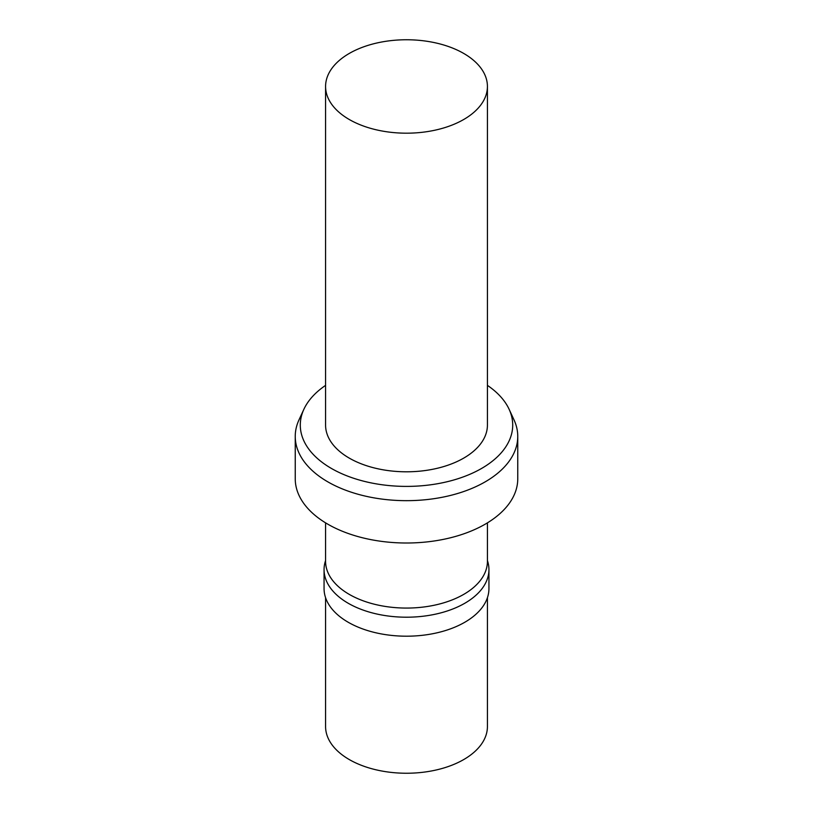 <?xml version="1.0" encoding="UTF-8"?>
<svg xmlns="http://www.w3.org/2000/svg" width="813" height="813" viewBox="0 0 813 813"><rect width="100%" height="100%" fill="white"/><g stroke="black" fill="none" stroke-linecap="round" stroke-linejoin="round"><path stroke-width="1.22" d="M349.285 53.434A80.924 46.717 180 0 1 437.465 43.313A80.924 46.717 180 0 1 487.424 86.473A80.924 46.717 180 0 1 463.715 119.501A80.924 46.717 180 0 1 375.535 129.633A80.924 46.717 180 0 1 325.576 86.473A80.924 46.717 180 0 1 349.285 53.434M325.576 86.473L325.576 425.087A80.924 46.717 0 0 0 375.535 468.247A80.924 46.717 0 0 0 463.715 458.115A80.924 46.717 0 0 0 487.424 425.087L487.424 86.473M487.424 385.372A106.208 61.321 180 0 1 509.131 409.305A106.208 61.321 180 0 1 481.601 468.44A106.208 61.321 180 0 1 353.462 478.207A106.208 61.321 180 0 1 303.869 409.305A106.208 61.321 180 0 1 325.576 385.372M509.131 409.305L514.019 419.894A111.259 64.237 180 0 1 517.759 436.429A111.259 64.237 180 0 1 485.178 481.855A111.259 64.237 180 0 1 363.919 495.778A111.259 64.237 180 0 1 295.241 436.429A111.259 64.237 180 0 1 298.981 419.894L303.869 409.305M295.241 436.429L295.241 478.766A111.259 64.237 0 0 0 363.919 538.115A111.259 64.237 0 0 0 485.178 524.192A111.259 64.237 0 0 0 517.759 478.766L517.759 436.429M325.576 522.85L325.576 561.356A80.924 46.717 0 0 0 375.535 604.516A80.924 46.717 0 0 0 463.715 594.384A80.924 46.717 0 0 0 487.424 561.356L487.424 522.85M487.424 560.523A82.438 47.591 180 0 1 488.938 569.608A82.438 47.591 180 0 1 464.792 603.266A82.438 47.591 180 0 1 374.956 613.581A82.438 47.591 180 0 1 324.062 569.608A82.438 47.591 180 0 1 325.576 560.523M324.062 569.608L324.062 588.612A82.438 47.591 0 0 0 374.956 632.575A82.438 47.591 0 0 0 464.792 622.26A82.438 47.591 0 0 0 488.938 588.612L488.938 569.608M325.576 597.697L325.576 726.527A80.924 46.717 0 0 0 375.535 769.687A80.924 46.717 0 0 0 463.715 759.566A80.924 46.717 0 0 0 487.424 726.527L487.424 597.697"/></g></svg>
